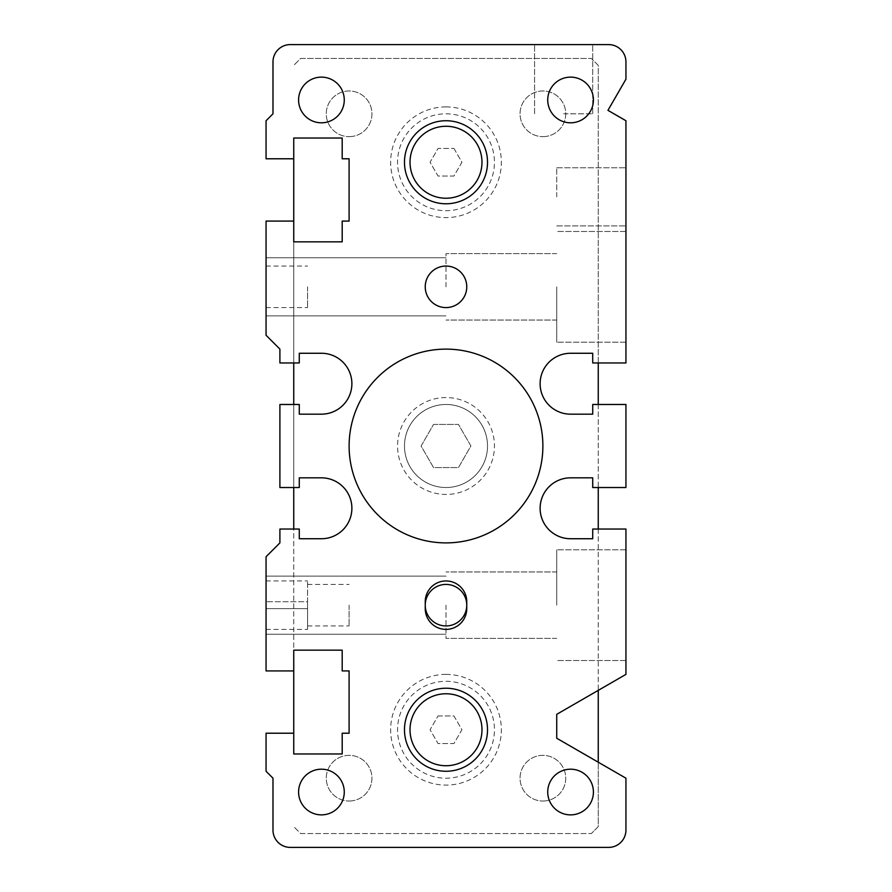 <?xml version="1.0" encoding="UTF-8"?>
<svg xmlns="http://www.w3.org/2000/svg" width="892" height="892" viewBox="0 0 892 892"><rect width="100%" height="100%" fill="white"/><g stroke="black" fill="none" stroke-linecap="round" stroke-linejoin="round"><path stroke-width="0.67" stroke-dasharray="4.46 3.34" d="M266.061 221.082L266.061 335.269L279.898 349.107L279.898 362.955L299.277 362.955L299.277 353.265L321.432 353.265A30.451 30.451 0 0 1 351.883 383.716A30.451 30.451 0 0 1 321.432 414.167L299.277 414.167L299.277 404.477L279.898 404.477L279.898 487.523L299.277 487.523L299.277 477.833L321.432 477.833A30.451 30.451 0 0 1 351.883 508.284A30.451 30.451 0 0 1 321.432 538.735L299.277 538.735L299.277 529.045L279.898 529.045L279.898 542.894L266.061 556.731L266.061 670.918L293.747 670.918L293.747 650.157L342.193 650.157L342.193 670.918L349.107 670.918L349.107 733.213L342.193 733.213L342.193 753.974L293.747 753.974L293.747 733.213L266.061 733.213L266.061 771.268L272.985 778.192L272.985 830.095A17.305 17.305 0 0 0 290.279 847.4L608.634 847.4A17.305 17.305 0 0 0 625.939 830.095L625.939 778.192L556.731 738.241L556.731 714.336L625.939 674.385L625.939 529.045L592.723 529.045L592.723 538.735L570.568 538.735A30.451 30.451 0 0 1 540.117 508.284A30.451 30.451 0 0 1 570.568 477.833L592.723 477.833L592.723 487.523L625.939 487.523L625.939 404.477L592.723 404.477L592.723 414.167L570.568 414.167A30.451 30.451 0 0 1 540.117 383.716A30.451 30.451 0 0 1 570.568 353.265L592.723 353.265L592.723 362.955L625.939 362.955L625.939 120.732L607.954 110.352L625.939 79.198L625.939 61.905A17.305 17.305 0 0 0 608.634 44.6L290.279 44.6A17.305 17.305 0 0 0 272.985 61.905L272.985 113.808L266.061 120.732L266.061 158.787L293.747 158.787L293.747 138.026L342.193 138.026L342.193 158.787L349.107 158.787L349.107 221.082L342.193 221.082L342.193 241.844L293.747 241.844L293.747 221.082L266.061 221.082M266.061 286.823L266.061 257.755L266.061 286.823M307.584 286.823L307.584 307.584L307.584 286.823M266.061 608.634L266.061 580.948L266.061 608.634L307.584 608.634L307.584 629.395L307.584 605.177L307.584 608.634L266.061 608.634M266.061 605.177L266.061 634.245L266.061 605.177M307.584 601.721L307.584 625.939L307.584 580.948L307.584 601.721L266.061 601.721L307.584 601.721M349.107 605.177L349.107 625.939L349.107 605.177M625.939 605.177L625.939 549.807L625.939 605.177M625.939 196.853L625.939 167.785L625.939 196.853M625.939 286.823L625.939 342.193L625.939 286.823M446 487.523A41.523 41.523 0 0 0 487.523 446A41.523 41.523 0 0 0 446 404.477A41.523 41.523 0 0 0 404.477 446A41.523 41.523 0 0 0 446 487.523A41.523 41.523 0 0 1 410.041 425.239A41.523 41.523 0 0 1 481.959 425.239A41.523 41.523 0 0 1 446 487.523A41.523 41.523 0 0 1 410.041 425.239A41.523 41.523 0 0 1 481.959 425.239A41.523 41.523 0 0 1 446 487.523A41.523 41.523 0 0 1 410.041 425.239A41.523 41.523 0 0 1 481.959 425.239A41.523 41.523 0 0 1 446 487.523M446 771.268A41.523 41.523 0 0 1 404.477 729.745A41.523 41.523 0 0 1 446 688.223A41.523 41.523 0 0 1 487.523 729.745A41.523 41.523 0 0 1 446 771.268A41.523 41.523 0 0 0 487.523 729.745A41.523 41.523 0 0 0 446 688.223A41.523 41.523 0 0 0 404.477 729.745A41.523 41.523 0 0 0 446 771.268A41.523 41.523 0 0 1 410.041 708.984A41.523 41.523 0 0 1 481.959 708.984A41.523 41.523 0 0 1 446 771.268M446 203.777A41.523 41.523 0 0 1 404.477 162.255A41.523 41.523 0 0 1 446 120.732A41.523 41.523 0 0 1 487.523 162.255A41.523 41.523 0 0 1 446 203.777A41.523 41.523 0 0 0 487.523 162.255A41.523 41.523 0 0 0 446 120.732A41.523 41.523 0 0 0 404.477 162.255A41.523 41.523 0 0 0 446 203.777A41.523 41.523 0 0 1 410.041 141.494A41.523 41.523 0 0 1 481.959 141.494A41.523 41.523 0 0 1 446 203.777M563.655 44.6L592.723 44.6L563.655 44.6M563.655 113.808L592.723 113.808L563.655 113.808M556.731 196.853L556.731 167.785L556.731 196.853M556.731 605.177L556.731 549.807L556.731 605.177M446 605.177L446 638.393L446 605.177M556.731 286.823L556.731 342.193L556.731 286.823M446 286.823L446 253.607L446 286.823M321.432 814.875A22.835 22.835 0 0 0 341.201 780.611A22.835 22.835 0 0 0 301.652 780.611A22.835 22.835 0 0 0 321.432 814.875M446 307.584A20.761 20.761 0 0 0 463.985 276.442A20.761 20.761 0 0 0 428.015 276.442A20.761 20.761 0 0 0 446 307.584M466.761 605.177A20.761 20.761 0 0 0 446 584.416A20.761 20.761 0 0 0 425.239 605.177L425.239 608.634A20.761 20.761 0 0 0 446 629.395A20.761 20.761 0 0 0 466.761 608.634L466.761 601.721A20.761 20.761 0 0 0 446 580.948A20.761 20.761 0 0 0 425.239 601.721L425.239 605.177A20.761 20.761 0 0 0 446 625.939A20.761 20.761 0 0 0 466.761 605.177A20.761 20.761 0 0 0 446 584.416A20.761 20.761 0 0 1 463.985 615.558A20.761 20.761 0 0 1 428.015 615.558A20.761 20.761 0 0 1 446 584.416A20.761 20.761 0 0 0 425.239 605.177L425.239 601.721A20.761 20.761 0 0 1 446 580.948A20.761 20.761 0 0 1 466.761 601.721L466.761 608.634A20.761 20.761 0 0 1 446 629.395A20.761 20.761 0 0 1 425.239 608.634L425.239 605.177M321.432 122.806A22.835 22.835 0 0 0 341.201 88.542A22.835 22.835 0 0 0 301.652 88.542A22.835 22.835 0 0 0 321.432 122.806M570.568 814.875A22.835 22.835 0 0 0 590.348 780.611A22.835 22.835 0 0 0 550.799 780.611A22.835 22.835 0 0 0 570.568 814.875M570.568 122.806A22.835 22.835 0 0 0 590.348 88.542A22.835 22.835 0 0 0 550.799 88.542A22.835 22.835 0 0 0 570.568 122.806M446 542.894A96.894 96.894 0 0 0 529.904 397.553A96.894 96.894 0 0 0 362.096 397.553A96.894 96.894 0 0 0 446 542.894M433.545 424.425L458.455 424.425L470.909 446L458.455 467.575L433.545 467.575L421.091 446L433.545 424.425L421.091 446L433.545 467.575L458.455 467.575L470.909 446L458.455 424.425L433.545 424.425M453.961 148.462L461.922 162.255L453.961 176.036L438.039 176.036L430.078 162.255L438.039 148.462L453.961 148.462L438.039 148.462L430.078 162.255L438.039 176.036L453.961 176.036L461.922 162.255L453.961 148.462M438.039 715.964L453.961 715.964L461.922 729.745L453.961 743.538L438.039 743.538L430.078 729.745L438.039 715.964L430.078 729.745L438.039 743.538L453.961 743.538L461.922 729.745L453.961 715.964L438.039 715.964M446 266.061A20.761 20.761 0 0 1 463.985 297.203A20.761 20.761 0 0 1 428.015 297.203A20.761 20.761 0 0 1 446 266.061A20.761 20.761 0 0 0 428.015 297.203A20.761 20.761 0 0 0 463.985 297.203A20.761 20.761 0 0 0 446 266.061M446 404.477A41.523 41.523 0 0 1 481.959 466.761A41.523 41.523 0 0 1 410.041 466.761A41.523 41.523 0 0 1 446 404.477M446 681.298A48.447 48.447 0 0 1 487.957 753.974A48.447 48.447 0 0 1 404.043 753.974A48.447 48.447 0 0 1 446 681.298M446 113.808A48.447 48.447 0 0 1 487.957 186.473A48.447 48.447 0 0 1 404.043 186.473A48.447 48.447 0 0 1 446 113.808M425.239 608.634A20.761 20.761 0 0 0 446 629.395A20.761 20.761 0 0 0 466.761 608.634L466.761 601.721A20.761 20.761 0 0 0 446 580.948A20.761 20.761 0 0 0 425.239 601.721L425.239 608.634M446 106.884A55.371 55.371 0 0 0 398.055 189.929A55.371 55.371 0 0 0 493.945 189.929A55.371 55.371 0 0 0 446 106.884M446 397.553A48.447 48.447 0 0 0 404.043 470.218A48.447 48.447 0 0 0 487.957 470.218A48.447 48.447 0 0 0 446 397.553M446 674.385A55.371 55.371 0 0 0 398.055 757.431A55.371 55.371 0 0 0 493.945 757.431A55.371 55.371 0 0 0 446 674.385M598.253 362.955L598.253 65.361L591.329 58.437L300.671 58.437L293.747 65.361L300.671 58.437L591.329 58.437L598.253 65.361L598.253 826.639L591.329 833.563L598.253 826.639L598.253 762.214M300.671 833.563L591.329 833.563L300.671 833.563L293.747 826.639L300.671 833.563M293.747 158.787L293.747 733.213M542.894 801.027A22.835 22.835 0 0 0 565.729 778.192A22.835 22.835 0 0 0 542.894 755.357A22.835 22.835 0 0 0 520.047 778.192A22.835 22.835 0 0 0 542.894 801.027A22.835 22.835 0 0 1 520.047 778.192A22.835 22.835 0 0 1 542.894 755.357A22.835 22.835 0 0 1 565.729 778.192A22.835 22.835 0 0 1 542.894 801.027M349.107 801.027A22.835 22.835 0 0 0 371.953 778.192A22.835 22.835 0 0 0 349.107 755.357A22.835 22.835 0 0 0 326.271 778.192A22.835 22.835 0 0 0 349.107 801.027A22.835 22.835 0 0 1 326.271 778.192A22.835 22.835 0 0 1 349.107 755.357A22.835 22.835 0 0 1 371.953 778.192A22.835 22.835 0 0 1 349.107 801.027M349.107 136.643A22.835 22.835 0 0 0 371.953 113.808A22.835 22.835 0 0 0 349.107 90.973A22.835 22.835 0 0 0 326.271 113.808A22.835 22.835 0 0 0 349.107 136.643A22.835 22.835 0 0 1 326.271 113.808A22.835 22.835 0 0 1 349.107 90.973A22.835 22.835 0 0 1 371.953 113.808A22.835 22.835 0 0 1 349.107 136.643M542.894 136.643A22.835 22.835 0 0 0 565.729 113.808A22.835 22.835 0 0 0 542.894 90.973A22.835 22.835 0 0 0 520.047 113.808A22.835 22.835 0 0 0 542.894 136.643A22.835 22.835 0 0 1 520.047 113.808A22.835 22.835 0 0 1 542.894 90.973A22.835 22.835 0 0 1 565.729 113.808A22.835 22.835 0 0 1 542.894 136.643M293.747 670.918L293.747 529.045M293.747 487.523L293.747 404.477M293.747 362.955L293.747 221.082M598.253 404.477L598.253 487.523M598.253 529.045L598.253 690.363M266.061 307.584L307.584 307.584M266.061 266.061L307.584 266.061M266.061 580.948L307.584 580.948M266.061 629.395L307.584 629.395M307.584 625.939L349.107 625.939M307.584 584.416L349.107 584.416M592.723 113.808L592.723 44.6L592.723 113.808M534.587 113.808L534.587 44.6L534.587 113.808M625.939 549.807L556.731 549.807L625.939 549.807M625.939 660.537L556.731 660.537L625.939 660.537M556.731 571.962L446 571.962L556.731 571.962M556.731 638.393L446 638.393L556.731 638.393M446 576.109L266.061 576.109L446 576.109M446 634.245L266.061 634.245L446 634.245M556.731 253.607L446 253.607L556.731 253.607M556.731 320.038L446 320.038L556.731 320.038M446 257.755L266.061 257.755L446 257.755M446 315.891L266.061 315.891L446 315.891M556.731 225.921L625.939 225.921L556.731 225.921M556.731 167.785L625.939 167.785L556.731 167.785M625.939 231.463L556.731 231.463L625.939 231.463M625.939 342.193L556.731 342.193L625.939 342.193"/><path stroke-width="1.34" d="M266.061 221.082L266.061 335.269L279.898 349.107L279.898 362.955L299.277 362.955L299.277 353.265L321.432 353.265A30.451 30.451 0 0 1 351.883 383.716A30.451 30.451 0 0 1 321.432 414.167L299.277 414.167L299.277 404.477L279.898 404.477L279.898 487.523L299.277 487.523L299.277 477.833L321.432 477.833A30.451 30.451 0 0 1 351.883 508.284A30.451 30.451 0 0 1 321.432 538.735L299.277 538.735L299.277 529.045L279.898 529.045L279.898 542.894L266.061 556.731L266.061 670.918L293.747 670.918L293.747 650.157L342.193 650.157L342.193 670.918L349.107 670.918L349.107 733.213L342.193 733.213L342.193 753.974L293.747 753.974L293.747 733.213L266.061 733.213L266.061 771.268L272.985 778.192L272.985 830.095A17.305 17.305 0 0 0 290.279 847.4L608.634 847.4A17.305 17.305 0 0 0 625.939 830.095L625.939 778.192L556.731 738.241L556.731 714.336L625.939 674.385L625.939 529.045L592.723 529.045L592.723 538.735L570.568 538.735A30.451 30.451 0 0 1 540.117 508.284A30.451 30.451 0 0 1 570.568 477.833L592.723 477.833L592.723 487.523L625.939 487.523L625.939 404.477L592.723 404.477L592.723 414.167L570.568 414.167A30.451 30.451 0 0 1 540.117 383.716A30.451 30.451 0 0 1 570.568 353.265L592.723 353.265L592.723 362.955L625.939 362.955L625.939 120.732L607.954 110.352L625.939 79.198L625.939 61.905A17.305 17.305 0 0 0 608.634 44.6L290.279 44.6A17.305 17.305 0 0 0 272.985 61.905L272.985 113.808L266.061 120.732L266.061 158.787L293.747 158.787L293.747 138.026L342.193 138.026L342.193 158.787L349.107 158.787L349.107 221.082L342.193 221.082L342.193 241.844L293.747 241.844L293.747 221.082L266.061 221.082M425.239 605.177A20.761 20.761 0 0 0 446 625.939A20.761 20.761 0 0 0 466.761 605.177A20.761 20.761 0 0 0 446 584.416A20.761 20.761 0 0 0 425.239 605.177A20.761 20.761 0 0 0 446 625.939A20.761 20.761 0 0 0 466.761 605.177M446 542.894A96.894 96.894 0 0 1 362.096 397.553A96.894 96.894 0 0 1 529.904 397.553A96.894 96.894 0 0 1 446 542.894M570.568 122.806A22.835 22.835 0 0 1 550.799 88.542A22.835 22.835 0 0 1 590.348 88.542A22.835 22.835 0 0 1 570.568 122.806M425.239 601.721A20.761 20.761 0 0 1 446 580.948A20.761 20.761 0 0 1 466.761 601.721L466.761 608.634A20.761 20.761 0 0 1 446 629.395A20.761 20.761 0 0 1 425.239 608.634L425.239 601.721M446 307.584A20.761 20.761 0 0 1 428.015 276.442A20.761 20.761 0 0 1 463.985 276.442A20.761 20.761 0 0 1 446 307.584M321.432 122.806A22.835 22.835 0 0 1 301.652 88.542A22.835 22.835 0 0 1 341.201 88.542A22.835 22.835 0 0 1 321.432 122.806M321.432 814.875A22.835 22.835 0 0 1 301.652 780.611A22.835 22.835 0 0 1 341.201 780.611A22.835 22.835 0 0 1 321.432 814.875M570.568 814.875A22.835 22.835 0 0 1 550.799 780.611A22.835 22.835 0 0 1 590.348 780.611A22.835 22.835 0 0 1 570.568 814.875M446 203.777A41.523 41.523 0 0 0 481.959 141.494A41.523 41.523 0 0 0 410.041 141.494A41.523 41.523 0 0 0 446 203.777M446 198.236A35.992 35.992 0 0 0 477.164 144.259A35.992 35.992 0 0 0 414.836 144.259A35.992 35.992 0 0 0 446 198.236M446 771.268A41.523 41.523 0 0 0 481.959 708.984A41.523 41.523 0 0 0 410.041 708.984A41.523 41.523 0 0 0 446 771.268M446 765.737A35.992 35.992 0 0 0 477.164 711.749A35.992 35.992 0 0 0 414.836 711.749A35.992 35.992 0 0 0 446 765.737M293.747 733.213L293.747 670.918M293.747 529.045L293.747 487.523M293.747 404.477L293.747 362.955M293.747 221.082L293.747 158.787M598.253 362.955L598.253 404.477M598.253 487.523L598.253 529.045M598.253 690.363L598.253 762.214"/></g></svg>
